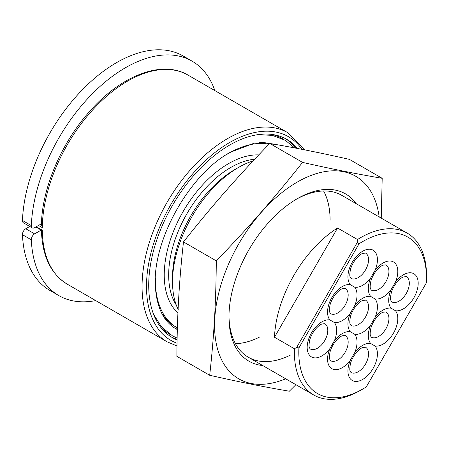 <?xml version="1.0" encoding="UTF-8"?>
<svg xmlns="http://www.w3.org/2000/svg" width="449" height="449" viewBox="0 0 449 449"><rect width="100%" height="100%" fill="white"/><g stroke="black" fill="none" stroke-linecap="round" stroke-linejoin="round"><path stroke-width="0.67" d="M359.032 243.807A90.328 52.151 -60 0 1 426.55 278.453A90.328 52.151 -60 0 1 426.443 282.73L366.328 386.853A90.328 52.151 -60 0 1 362.68 389.081A90.328 52.151 -60 0 1 298.911 347.93L359.032 243.807L357.438 242.196L296.722 347.352L298.911 347.93M296.722 347.352L294.437 348.75A93.465 53.959 120 0 0 313.733 394.991A93.465 53.959 120 0 0 360.463 390.361L362.68 389.081M337.547 228.002L274.485 337.227A93.465 53.959 -60 0 1 337.547 228.002L357.499 239.525L357.438 242.196M294.437 348.75L274.485 337.227M426.55 278.453L426.55 275.894A93.465 53.959 120 0 0 407.192 233.11A93.465 53.959 120 0 0 360.463 237.74A93.465 53.959 120 0 0 357.499 239.525M252.736 160.995A93.465 53.959 120 0 0 238.61 167.387L238.61 167.387A93.465 53.959 120 0 0 172.523 281.854A93.465 53.959 120 0 0 178.208 309.535M41.499 224.618L42.301 227.621A120.719 69.696 -60 0 1 127.656 81.073A120.719 69.696 -60 0 1 188.013 75.095L287.787 132.696A120.719 69.696 120 0 0 227.43 138.674A120.719 69.696 120 0 0 148.563 245.059A120.719 69.696 120 0 0 167.067 341.79L176.783 345.898M167.067 341.79L67.294 284.189A120.719 69.696 -60 0 1 42.301 230.219L41.499 229.736M370.666 277.959L375.072 270.332A20.85 12.039 120 0 0 372.339 249.824A20.85 12.039 120 0 0 353.021 260.976A20.85 12.039 120 0 0 350.287 284.638L354.688 287.18A20.85 12.039 120 0 0 362.68 285.289A20.85 12.039 120 0 0 370.666 277.959A20.85 12.039 120 0 0 370.666 296.407L375.072 298.95A20.85 12.039 120 0 0 383.059 297.053A20.85 12.039 120 0 0 391.051 289.728A20.85 12.039 120 0 0 391.051 308.177L395.451 310.719A20.85 12.039 120 0 0 403.443 308.822A20.85 12.039 120 0 0 417.587 278.823A20.85 12.039 120 0 0 395.451 282.101L391.051 289.728M334.309 322.483L329.903 319.941A20.85 12.039 120 0 0 307.773 342.222A20.85 12.039 120 0 0 321.916 355.889A20.85 12.039 120 0 0 329.903 348.564L334.309 340.937A20.85 12.039 120 0 0 334.309 322.483A20.85 12.039 120 0 0 342.295 320.586A20.85 12.039 120 0 0 350.287 313.262L354.688 305.634A20.85 12.039 120 0 0 354.688 287.18M391.051 308.177A20.85 12.039 120 0 0 375.072 317.398L370.666 325.025A20.85 12.039 120 0 0 370.666 343.479A20.85 12.039 120 0 0 354.688 352.701L350.287 360.328A20.85 12.039 120 0 0 349.732 378.024A20.85 12.039 120 0 0 362.68 379.427A20.85 12.039 120 0 0 375.622 363.073A20.85 12.039 120 0 0 375.072 346.022L370.666 343.479M354.688 352.701A20.85 12.039 120 0 0 354.688 334.252L350.287 331.71A20.85 12.039 120 0 0 334.309 340.937M297.575 148.507A114.45 66.076 120 0 0 286.872 139.409A114.45 66.076 120 0 0 229.647 145.078A114.45 66.076 120 0 0 154.877 245.929A114.45 66.076 120 0 0 172.422 337.642A114.45 66.076 120 0 0 176.867 339.837M269.024 144.135A103.478 59.739 120 0 0 228.535 153.395A103.478 59.739 120 0 0 226.577 154.563M155.399 277.858A103.478 59.739 120 0 0 176.799 327.495A103.478 59.739 120 0 0 177.271 327.764M234.603 169.7L238.61 167.387L234.603 169.7A87.796 50.692 120 0 0 172.523 277.229L172.523 281.854M41.19 230.09L34.64 233.873L25.773 228.754A4.703 2.716 120 0 0 22.45 234.698L31.318 239.817A4.703 2.716 -60 0 1 34.64 233.873M31.318 239.817A133.263 76.942 120 0 0 58.808 295.582A133.263 76.942 120 0 0 95.704 300.589M58.808 295.582L49.94 290.458A133.263 76.942 -60 0 1 22.45 234.698M25.773 228.754L29.746 226.459M214.852 90.586A133.263 76.942 120 0 0 192.071 61.143A133.263 76.942 120 0 0 91.512 94.627A133.263 76.942 120 0 0 31.318 225.583L22.45 220.459A4.703 2.716 120 0 0 23.421 222.805L32.289 227.924A4.703 2.716 -60 0 0 34.64 227.694L41.437 223.765M32.289 227.924A4.703 2.716 -60 0 1 31.318 225.583M22.45 220.459A133.263 76.942 -60 0 1 82.644 89.503A133.263 76.942 -60 0 1 183.198 56.018L192.071 61.143M330.099 220.212A93.465 53.959 120 0 0 323.611 190.982M235.456 343.676A93.465 53.959 120 0 0 259.46 337.126M290.503 355.047A93.465 53.959 -60 0 1 248.325 357.23A93.465 53.959 -60 0 1 228.973 315.709M296.155 199.35A93.465 53.959 -60 0 1 341.784 195.349L407.192 233.11M356.209 203.672A96.597 55.771 120 0 0 297.272 198.694A96.597 55.771 120 0 0 228.968 317.005A96.597 55.771 120 0 0 262.749 365.553M382.194 178.315L349.378 159.367C319.671 152.671 295.436 147.822 269.737 143.439C237.729 176.541 211.485 206.506 183.484 241.921C179.179 280.563 177.164 315.383 176.872 356.338L209.689 375.285C213.993 336.643 216.003 301.823 216.3 260.869C248.308 227.766 274.558 197.801 302.553 162.386C332.266 169.082 356.495 173.931 382.194 178.315L381.246 218.13M295.885 384.692L289.33 391.214C263.63 386.83 239.396 381.981 209.689 375.285M269.737 143.439L302.553 162.386M183.484 241.921L216.3 260.869M41.415 224.567L40.73 224.174M38.53 225.449L42.301 227.621M42.301 230.219L36.285 226.745M365.537 253.073A14.581 8.419 -60 0 1 367.77 264.758A14.581 8.419 -60 0 1 358.246 277.605A14.581 8.419 -60 0 1 350.955 278.329L350.22 277.207C350.349 276.719 348.985 276.954 350.54 269.164C353.47 259.528 360.558 253.78 362.865 253.382L365.537 253.073M385.916 264.843A14.581 8.419 -60 0 1 388.149 276.522A14.581 8.419 -60 0 1 378.625 289.375A14.581 8.419 -60 0 1 371.334 290.093L370.599 288.971C370.728 288.488 369.364 288.718 370.919 280.928C373.854 271.297 380.937 265.544 383.244 265.151L385.916 264.843M406.3 276.606A14.581 8.419 -60 0 1 408.534 288.292A14.581 8.419 -60 0 1 399.009 301.139A14.581 8.419 -60 0 1 391.719 301.863L390.978 300.74C391.113 300.252 389.743 300.488 391.304 292.697C394.233 283.066 401.316 277.314 403.623 276.921L406.3 276.606M395.451 282.101A20.85 12.039 120 0 0 393.487 261.969A20.85 12.039 120 0 0 375.072 270.332M350.287 284.638A20.85 12.039 120 0 0 331.873 297.541A20.85 12.039 120 0 0 329.903 319.941M337.861 312.908A14.581 8.419 -60 0 1 330.571 313.632L329.835 312.504C329.97 312.021 328.601 312.257 330.155 304.461C333.091 294.83 340.174 289.083 342.48 288.685L345.152 288.376A14.581 8.419 -60 0 1 347.386 300.061A14.581 8.419 -60 0 1 337.861 312.908M375.072 346.022A20.85 12.039 120 0 0 383.059 344.125A20.85 12.039 120 0 0 396.007 327.77A20.85 12.039 120 0 0 395.451 310.719M329.903 348.564A20.85 12.039 120 0 0 329.353 366.255A20.85 12.039 120 0 0 342.295 367.658A20.85 12.039 120 0 0 350.287 360.328M370.666 296.407A20.85 12.039 120 0 0 354.688 305.634M378.625 336.441A14.581 8.419 -60 0 1 371.334 337.165L370.599 336.043C370.728 335.555 369.364 335.79 370.919 328C373.854 318.369 380.937 312.616 383.244 312.218L385.916 311.909A14.581 8.419 -60 0 1 388.149 323.594A14.581 8.419 -60 0 1 378.625 336.441M375.072 317.398A20.85 12.039 120 0 0 375.072 298.95M350.287 313.262A20.85 12.039 120 0 0 350.287 331.71M354.688 334.252A20.85 12.039 120 0 0 362.68 332.355A20.85 12.039 120 0 0 370.666 325.025M358.246 324.678A14.581 8.419 -60 0 1 350.955 325.396L350.22 324.273C350.349 323.785 348.985 324.021 350.54 316.231C353.47 306.6 360.558 300.847 362.865 300.454L365.537 300.145A14.581 8.419 -60 0 1 367.77 311.825A14.581 8.419 -60 0 1 358.246 324.678M324.773 323.678A14.581 8.419 -60 0 1 327.007 335.358A14.581 8.419 -60 0 1 317.482 348.211A14.581 8.419 -60 0 1 310.192 348.929L309.456 347.807C309.586 347.324 308.222 347.554 309.776 339.764C312.706 330.133 319.795 324.38 322.101 323.987L324.773 323.678M345.152 335.442A14.581 8.419 -60 0 1 347.386 347.128A14.581 8.419 -60 0 1 337.861 359.975A14.581 8.419 -60 0 1 330.571 360.699L329.835 359.576C329.97 359.088 328.601 359.323 330.155 351.533C333.091 341.902 340.174 336.149 342.48 335.757L345.152 335.442M365.537 347.212A14.581 8.419 -60 0 1 367.77 358.897A14.581 8.419 -60 0 1 358.246 371.744A14.581 8.419 -60 0 1 350.955 372.468L350.22 371.345C350.349 370.857 348.985 371.093 350.54 363.303C353.47 353.666 360.558 347.919 362.865 347.52L365.537 347.212M272.178 134.47A112.884 65.172 -60 0 1 283.437 139.274M170.575 334.73A112.884 65.172 -60 0 1 160.798 327.388M171.002 336.778A114.45 66.076 120 0 0 176.884 339.248M295.728 148.142A114.45 66.076 120 0 0 285.412 138.606M174.566 327.972A105.044 60.649 120 0 0 177.209 329.207M259.471 142.4A103.478 59.739 -60 0 1 269.552 143.624M176.799 327.495L175.026 326.474A103.478 59.739 -60 0 1 161.309 312.409M176.233 304.927A87.796 50.692 -60 0 1 230.758 167.477A87.796 50.692 -60 0 1 254.358 159.232M258.433 154.894A90.934 52.499 120 0 0 228.535 163.638A90.934 52.499 120 0 0 170.693 238.857A90.934 52.499 120 0 0 178.012 312.975M176.811 343.159A117.587 67.889 -60 0 1 151.38 251.3A117.587 67.889 -60 0 1 229.647 142.518A117.587 67.889 -60 0 1 301.952 149.382M379.164 216.923A116.965 67.53 120 0 0 302.968 179.005A116.965 67.53 120 0 0 215.02 315.08A116.965 67.53 120 0 0 285.699 378.81M248.325 357.23L313.733 394.991M41.493 230.264L35.836 226.998M67.294 284.189C50.804 273.98 42.172 255.947 41.403 230.096M41.403 225.14C41.886 188.468 61.395 142.726 89.856 111.189C121.269 75.376 162.111 59.565 188.013 75.095M304.568 149.904L287.787 132.696M153.676 314.586L161.618 327.04L172.483 335.863L176.912 337.996M294.639 147.929L285.356 140.346L272.279 135.345L257.513 134.7M275.563 144.365L254.723 142.984L230.388 152.245C188.995 174.358 150.757 242.96 155.562 289.364C157.369 308.772 164.154 321.911 175.907 328.791L177.198 329.499"/></g></svg>
